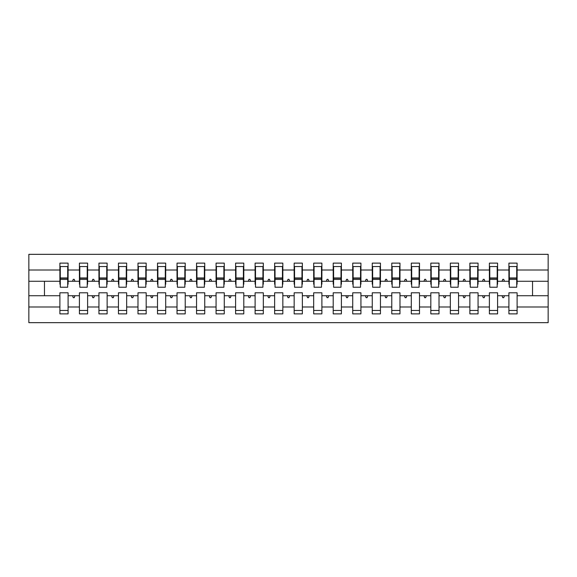 <?xml version="1.0" encoding="UTF-8"?>
<svg xmlns="http://www.w3.org/2000/svg" width="577" height="577" viewBox="0 0 577 577"><rect width="100%" height="100%" fill="white"/><g stroke="black" fill="none" stroke-linecap="round" stroke-linejoin="round"><path stroke-width="0.87" d="M508.907 307L497.583 307L497.583 292.791L489.39 292.791L489.39 307L478.066 307L478.066 292.791L469.866 292.791L469.866 307L458.542 307L458.542 292.791L450.341 292.791L450.341 307L439.018 307L439.018 292.791L430.817 292.791L430.817 307L419.493 307L419.493 292.791L411.3 292.791L411.3 307L399.976 307L399.976 292.791L391.776 292.791L391.776 307L380.452 307L380.452 292.791L372.252 292.791L372.252 307L360.928 307L360.928 292.791L352.727 292.791L352.727 307L341.404 307L341.404 292.791L333.203 292.791L333.203 307L321.887 307L321.887 292.791L313.686 292.791L313.686 307L302.362 307L302.362 292.791L294.162 292.791L294.162 307L282.838 307L282.838 292.791L274.638 292.791L274.638 307L263.314 307L263.314 292.791L255.113 292.791L255.113 307L243.797 307L243.797 292.791L235.596 292.791L235.596 307L224.273 307L224.273 292.791L216.072 292.791L216.072 307L204.748 307L204.748 292.791L196.548 292.791L196.548 307L185.224 307L185.224 292.791L177.024 292.791L177.024 307L165.7 307L165.7 292.791L157.507 292.791L157.507 307L146.183 307L146.183 292.791L137.982 292.791L137.982 307L126.659 307L126.659 292.791L118.458 292.791L118.458 307L107.134 307L107.134 292.791L98.934 292.791L98.934 307L87.61 307L87.61 292.791L79.417 292.791L79.417 295.727L68.093 295.727L68.093 292.791L59.893 292.791L59.893 307L28.85 307L28.85 322.666L548.15 322.666L548.15 307L517.107 307L517.107 313.881L508.907 313.881L508.907 295.727L502.048 295.727L502.762 297.674L503.735 297.674L504.449 295.727M517.107 307L517.107 292.791L508.907 292.791L508.907 295.727M548.15 307L548.15 281.273L517.107 281.273L517.107 263.119L508.907 263.119L508.907 270L497.583 270L497.583 284.209L497.194 284.209M509.303 284.209L508.907 284.209L508.907 270M489.39 307L489.39 313.881L497.583 313.881L497.583 307M497.583 270L497.583 263.119L489.39 263.119L489.39 270L478.066 270L478.066 284.209L477.677 284.209M489.779 284.209L489.39 284.209L489.39 270M469.866 307L469.866 313.881L478.066 313.881L478.066 307M478.066 270L478.066 263.119L469.866 263.119L469.866 270L458.542 270L458.542 284.209L458.152 284.209M470.255 284.209L469.866 284.209L469.866 270M450.341 307L450.341 313.881L458.542 313.881L458.542 307M458.542 270L458.542 263.119L450.341 263.119L450.341 270L439.018 270L439.018 284.209L438.628 284.209M450.731 284.209L450.341 284.209L450.341 270M430.817 307L430.817 313.881L439.018 313.881L439.018 307M439.018 270L439.018 263.119L430.817 263.119L430.817 270L419.493 270L419.493 284.209L419.104 284.209M431.207 284.209L430.817 284.209L430.817 270M411.3 307L411.3 313.881L419.493 313.881L419.493 307M419.493 270L419.493 263.119L411.3 263.119L411.3 270L399.976 270L399.976 284.209L399.587 284.209M411.689 284.209L411.3 284.209L411.3 270M391.776 307L391.776 313.881L399.976 313.881L399.976 307M399.976 270L399.976 263.119L391.776 263.119L391.776 270L380.452 270L380.452 284.209L380.063 284.209M392.165 284.209L391.776 284.209L391.776 270M372.252 307L372.252 313.881L380.452 313.881L380.452 307M380.452 270L380.452 263.119L372.252 263.119L372.252 270L360.928 270L360.928 284.209L360.538 284.209M372.641 284.209L372.252 284.209L372.252 270M352.727 307L352.727 313.881L360.928 313.881L360.928 307M360.928 270L360.928 263.119L352.727 263.119L352.727 270L341.404 270L341.404 284.209L341.014 284.209M353.117 284.209L352.727 284.209L352.727 270M333.203 307L333.203 313.881L341.404 313.881L341.404 307M341.404 270L341.404 263.119L333.203 263.119L333.203 270L321.887 270L321.887 284.209L321.49 284.209M333.6 284.209L333.203 284.209L333.203 270M313.686 307L313.686 313.881L321.887 313.881L321.887 307M321.887 270L321.887 263.119L313.686 263.119L313.686 270L302.362 270L302.362 284.209L301.973 284.209M314.076 284.209L313.686 284.209L313.686 270M294.162 307L294.162 313.881L302.362 313.881L302.362 307M302.362 270L302.362 263.119L294.162 263.119L294.162 270L282.838 270L282.838 284.209L282.449 284.209M294.551 284.209L294.162 284.209L294.162 270M274.638 307L274.638 313.881L282.838 313.881L282.838 307M282.838 270L282.838 263.119L274.638 263.119L274.638 270L263.314 270L263.314 284.209L262.924 284.209M275.027 284.209L274.638 284.209L274.638 270M255.113 307L255.113 313.881L263.314 313.881L263.314 307M263.314 270L263.314 263.119L255.113 263.119L255.113 270L243.797 270L243.797 284.209L243.4 284.209M255.51 284.209L255.113 284.209L255.113 270M235.596 307L235.596 313.881L243.797 313.881L243.797 307M243.797 270L243.797 263.119L235.596 263.119L235.596 270L224.273 270L224.273 284.209L223.883 284.209M235.986 284.209L235.596 284.209L235.596 270M216.072 307L216.072 313.881L224.273 313.881L224.273 307M224.273 270L224.273 263.119L216.072 263.119L216.072 270L204.748 270L204.748 284.209L204.359 284.209M216.462 284.209L216.072 284.209L216.072 270M196.548 307L196.548 313.881L204.748 313.881L204.748 307M204.748 270L204.748 263.119L196.548 263.119L196.548 270L185.224 270L185.224 284.209L184.835 284.209M196.937 284.209L196.548 284.209L196.548 270M177.024 307L177.024 313.881L185.224 313.881L185.224 307M185.224 270L185.224 263.119L177.024 263.119L177.024 270L165.7 270L165.7 284.209L165.31 284.209M177.413 284.209L177.024 284.209L177.024 270M157.507 307L157.507 313.881L165.7 313.881L165.7 307M165.7 270L165.7 263.119L157.507 263.119L157.507 270L146.183 270L146.183 284.209L145.793 284.209M157.896 284.209L157.507 284.209L157.507 270M137.982 307L137.982 313.881L146.183 313.881L146.183 307M146.183 270L146.183 263.119L137.982 263.119L137.982 270L126.659 270L126.659 284.209L126.269 284.209M138.372 284.209L137.982 284.209L137.982 270M118.458 307L118.458 313.881L126.659 313.881L126.659 307M126.659 270L126.659 263.119L118.458 263.119L118.458 270L107.134 270L107.134 284.209L106.745 284.209M118.848 284.209L118.458 284.209L118.458 270M98.934 307L98.934 313.881L107.134 313.881L107.134 307M107.134 270L107.134 263.119L98.934 263.119L98.934 270L87.61 270L87.61 284.209L87.221 284.209M99.323 284.209L98.934 284.209L98.934 270M87.61 307L87.61 313.881L79.417 313.881L79.417 295.727M87.61 270L87.61 263.119L79.417 263.119L79.417 270L68.093 270L68.093 263.119L59.893 263.119L59.893 270L28.85 270L28.85 254.334L548.15 254.334L548.15 270L517.107 270M79.806 284.209L79.417 284.209L79.417 270M59.893 307L59.893 313.881L68.093 313.881L68.093 295.727M60.282 284.209L59.893 284.209L59.893 270M517.107 281.273L517.107 284.209L516.718 284.209M79.417 307L68.093 307M502.048 295.727L497.583 295.727M508.907 281.273L504.449 281.273L503.735 279.326L502.762 279.326L502.048 281.273L497.583 281.273M502.048 281.273L504.449 281.273M482.523 295.727L483.237 297.674L484.211 297.674L484.925 295.727L478.066 295.727M489.39 295.727L484.925 295.727M489.39 281.273L484.925 281.273L484.211 279.326L483.237 279.326L482.523 281.273L478.066 281.273M482.523 281.273L484.925 281.273M463.006 295.727L463.713 297.674L464.694 297.674L465.401 295.727L458.542 295.727M469.866 295.727L465.401 295.727M469.866 281.273L465.401 281.273L464.694 279.326L463.713 279.326L463.006 281.273L458.542 281.273M463.006 281.273L465.401 281.273M443.482 295.727L444.189 297.674L445.17 297.674L445.877 295.727L439.018 295.727M450.341 295.727L445.877 295.727M450.341 281.273L445.877 281.273L445.17 279.326L444.189 279.326L443.482 281.273L439.018 281.273M443.482 281.273L445.877 281.273M423.958 295.727L424.672 297.674L425.646 297.674L426.36 295.727L419.493 295.727M430.817 295.727L426.36 295.727M430.817 281.273L426.36 281.273L425.646 279.326L424.672 279.326L423.958 281.273L419.493 281.273M423.958 281.273L426.36 281.273M404.434 295.727L405.148 297.674L406.121 297.674L406.835 295.727L399.976 295.727M411.3 295.727L406.835 295.727M411.3 281.273L406.835 281.273L406.121 279.326L405.148 279.326L404.434 281.273L399.976 281.273M404.434 281.273L406.835 281.273M384.917 295.727L385.624 297.674L386.604 297.674L387.311 295.727L380.452 295.727M391.776 295.727L387.311 295.727M391.776 281.273L387.311 281.273L386.604 279.326L385.624 279.326L384.917 281.273L380.452 281.273M384.917 281.273L387.311 281.273M365.392 295.727L366.099 297.674L367.08 297.674L367.787 295.727L360.928 295.727M372.252 295.727L367.787 295.727M372.252 281.273L367.787 281.273L367.08 279.326L366.099 279.326L365.392 281.273L360.928 281.273M365.392 281.273L367.787 281.273M345.868 295.727L346.582 297.674L347.556 297.674L348.263 295.727L341.404 295.727M352.727 295.727L348.263 295.727M352.727 281.273L348.263 281.273L347.556 279.326L346.582 279.326L345.868 281.273L341.404 281.273M345.868 281.273L348.263 281.273M326.344 295.727L327.058 297.674L328.032 297.674L328.746 295.727L321.887 295.727M333.203 295.727L328.746 295.727M333.203 281.273L328.746 281.273L328.032 279.326L327.058 279.326L326.344 281.273L321.887 281.273M326.344 281.273L328.746 281.273M306.827 295.727L307.534 297.674L308.507 297.674L309.222 295.727L302.362 295.727M313.686 295.727L309.222 295.727M313.686 281.273L309.222 281.273L308.507 279.326L307.534 279.326L306.827 281.273L302.362 281.273M306.827 281.273L309.222 281.273M287.303 295.727L288.01 297.674L288.99 297.674L289.697 295.727L282.838 295.727M294.162 295.727L289.697 295.727M294.162 281.273L289.697 281.273L288.99 279.326L288.01 279.326L287.303 281.273L282.838 281.273M287.303 281.273L289.697 281.273M267.778 295.727L268.493 297.674L269.466 297.674L270.173 295.727L263.314 295.727M274.638 295.727L270.173 295.727M274.638 281.273L270.173 281.273L269.466 279.326L268.493 279.326L267.778 281.273L263.314 281.273M267.778 281.273L270.173 281.273M248.254 295.727L248.968 297.674L249.942 297.674L250.656 295.727L243.797 295.727M255.113 295.727L250.656 295.727M255.113 281.273L250.656 281.273L249.942 279.326L248.968 279.326L248.254 281.273L243.797 281.273M248.254 281.273L250.656 281.273M228.737 295.727L229.444 297.674L230.418 297.674L231.132 295.727L224.273 295.727M235.596 295.727L231.132 295.727M235.596 281.273L231.132 281.273L230.418 279.326L229.444 279.326L228.737 281.273L224.273 281.273M228.737 281.273L231.132 281.273M209.213 295.727L209.92 297.674L210.901 297.674L211.608 295.727L204.748 295.727M216.072 295.727L211.608 295.727M216.072 281.273L211.608 281.273L210.901 279.326L209.92 279.326L209.213 281.273L204.748 281.273M209.213 281.273L211.608 281.273M189.689 295.727L190.396 297.674L191.376 297.674L192.083 295.727L185.224 295.727M196.548 295.727L192.083 295.727M196.548 281.273L192.083 281.273L191.376 279.326L190.396 279.326L189.689 281.273L185.224 281.273M189.689 281.273L192.083 281.273M170.165 295.727L170.879 297.674L171.852 297.674L172.566 295.727L165.7 295.727M177.024 295.727L172.566 295.727M177.024 281.273L172.566 281.273L171.852 279.326L170.879 279.326L170.165 281.273L165.7 281.273M170.165 281.273L172.566 281.273M150.64 295.727L151.354 297.674L152.328 297.674L153.042 295.727L146.183 295.727M157.507 295.727L153.042 295.727M157.507 281.273L153.042 281.273L152.328 279.326L151.354 279.326L150.64 281.273L146.183 281.273M150.64 281.273L153.042 281.273M131.123 295.727L131.83 297.674L132.811 297.674L133.518 295.727L126.659 295.727M137.982 295.727L133.518 295.727M137.982 281.273L133.518 281.273L132.811 279.326L131.83 279.326L131.123 281.273L126.659 281.273M131.123 281.273L133.518 281.273M111.599 295.727L112.306 297.674L113.287 297.674L113.994 295.727L107.134 295.727M118.458 295.727L113.994 295.727M118.458 281.273L113.994 281.273L113.287 279.326L112.306 279.326L111.599 281.273L107.134 281.273M111.599 281.273L113.994 281.273M92.075 295.727L92.789 297.674L93.762 297.674L94.477 295.727L87.61 295.727M98.934 295.727L94.477 295.727M98.934 281.273L94.477 281.273L93.762 279.326L92.789 279.326L92.075 281.273L87.61 281.273M92.075 281.273L94.477 281.273M72.551 295.727L73.265 297.674L74.238 297.674L74.952 295.727M79.417 281.273L74.952 281.273L74.238 279.326L73.265 279.326L72.551 281.273L68.093 281.273L68.093 270M72.551 281.273L74.952 281.273M68.093 281.273L68.093 284.209L67.697 284.209M59.893 295.727L28.85 295.727L28.85 270M28.85 307L28.85 295.727M59.893 281.273L28.85 281.273M548.15 281.273L548.15 270M44.465 295.727L44.465 281.273M532.535 281.273L532.535 295.727L517.107 295.727M548.15 295.727L532.535 295.727M59.893 266.538L60.282 266.538L59.893 266.538M60.282 279.419L60.282 266.538L68.093 266.538L67.697 266.538L67.697 287.231L60.282 287.231L60.282 279.419L67.697 279.419M59.893 310.462L68.093 310.462M79.417 266.538L79.806 266.538L79.417 266.538M79.806 279.419L79.806 266.538L87.61 266.538L87.221 266.538L87.221 287.231L79.806 287.231L79.806 279.419L87.221 279.419M79.417 310.462L87.61 310.462M98.934 266.538L99.323 266.538L98.934 266.538M99.323 279.419L99.323 266.538L107.134 266.538L106.745 266.538L106.745 287.231L99.323 287.231L99.323 279.419L106.745 279.419M98.934 310.462L107.134 310.462M118.458 266.538L118.848 266.538L118.458 266.538M118.848 279.419L118.848 266.538L126.659 266.538L126.269 266.538L126.269 287.231L118.848 287.231L118.848 279.419L126.269 279.419M118.458 310.462L126.659 310.462M137.982 266.538L138.372 266.538L137.982 266.538M138.372 279.419L138.372 266.538L146.183 266.538L145.793 266.538L145.793 287.231L138.372 287.231L138.372 279.419L145.793 279.419M137.982 310.462L146.183 310.462M157.507 266.538L157.896 266.538L157.507 266.538M157.896 279.419L157.896 266.538L165.7 266.538L165.31 266.538L165.31 287.231L157.896 287.231L157.896 279.419L165.31 279.419M157.507 310.462L165.7 310.462M177.024 266.538L177.413 266.538L177.024 266.538M177.413 279.419L177.413 266.538L185.224 266.538L184.835 266.538L184.835 287.231L177.413 287.231L177.413 279.419L184.835 279.419M177.024 310.462L185.224 310.462M196.548 266.538L196.937 266.538L196.548 266.538M196.937 279.419L196.937 266.538L204.748 266.538L204.359 266.538L204.359 287.231L196.937 287.231L196.937 279.419L204.359 279.419M196.548 310.462L204.748 310.462M216.072 266.538L216.462 266.538L216.072 266.538M216.462 279.419L216.462 266.538L224.273 266.538L223.883 266.538L223.883 287.231L216.462 287.231L216.462 279.419L223.883 279.419M216.072 310.462L224.273 310.462M235.596 266.538L235.986 266.538L235.596 266.538M235.986 279.419L235.986 266.538L243.797 266.538L243.4 266.538L243.4 287.231L235.986 287.231L235.986 279.419L243.4 279.419M235.596 310.462L243.797 310.462M255.113 266.538L255.51 266.538L255.113 266.538M255.51 279.419L255.51 266.538L263.314 266.538L262.924 266.538L262.924 287.231L255.51 287.231L255.51 279.419L262.924 279.419M255.113 310.462L263.314 310.462M274.638 266.538L275.027 266.538L274.638 266.538M275.027 279.419L275.027 266.538L282.838 266.538L282.449 266.538L282.449 287.231L275.027 287.231L275.027 279.419L282.449 279.419M274.638 310.462L282.838 310.462M294.162 266.538L294.551 266.538L294.162 266.538M294.551 279.419L294.551 266.538L302.362 266.538L301.973 266.538L301.973 287.231L294.551 287.231L294.551 279.419L301.973 279.419M294.162 310.462L302.362 310.462M313.686 266.538L314.076 266.538L313.686 266.538M314.076 279.419L314.076 266.538L321.887 266.538L321.49 266.538L321.49 287.231L314.076 287.231L314.076 279.419L321.49 279.419M313.686 310.462L321.887 310.462M333.203 266.538L333.6 266.538L333.203 266.538M333.6 279.419L333.6 266.538L341.404 266.538L341.014 266.538L341.014 287.231L333.6 287.231L333.6 279.419L341.014 279.419M333.203 310.462L341.404 310.462M352.727 266.538L353.117 266.538L352.727 266.538M353.117 279.419L353.117 266.538L360.928 266.538L360.538 266.538L360.538 287.231L353.117 287.231L353.117 279.419L360.538 279.419M352.727 310.462L360.928 310.462M372.252 266.538L372.641 266.538L372.252 266.538M372.641 279.419L372.641 266.538L380.452 266.538L380.063 266.538L380.063 287.231L372.641 287.231L372.641 279.419L380.063 279.419M372.252 310.462L380.452 310.462M391.776 266.538L392.165 266.538L391.776 266.538M392.165 279.419L392.165 266.538L399.976 266.538L399.587 266.538L399.587 287.231L392.165 287.231L392.165 279.419L399.587 279.419M391.776 310.462L399.976 310.462M411.3 266.538L411.689 266.538L411.3 266.538M411.689 279.419L411.689 266.538L419.493 266.538L419.104 266.538L419.104 287.231L411.689 287.231L411.689 279.419L419.104 279.419M411.3 310.462L419.493 310.462M430.817 266.538L431.207 266.538L430.817 266.538M431.207 279.419L431.207 266.538L439.018 266.538L438.628 266.538L438.628 287.231L431.207 287.231L431.207 279.419L438.628 279.419M430.817 310.462L439.018 310.462M450.341 266.538L450.731 266.538L450.341 266.538M450.731 279.419L450.731 266.538L458.542 266.538L458.152 266.538L458.152 287.231L450.731 287.231L450.731 279.419L458.152 279.419M450.341 310.462L458.542 310.462M469.866 266.538L470.255 266.538L469.866 266.538M470.255 279.419L470.255 266.538L478.066 266.538L477.677 266.538L477.677 287.231L470.255 287.231L470.255 279.419L477.677 279.419M469.866 310.462L478.066 310.462M489.39 266.538L489.779 266.538L489.39 266.538M489.779 279.419L489.779 266.538L497.583 266.538L497.194 266.538L497.194 287.231L489.779 287.231L489.779 279.419L497.194 279.419M489.39 310.462L497.583 310.462M508.907 266.538L509.303 266.538L508.907 266.538M509.303 279.419L509.303 266.538L517.107 266.538L516.718 266.538L516.718 287.231L509.303 287.231L509.303 279.419L516.718 279.419M508.907 310.462L517.107 310.462M67.697 271.421L68.093 271.421M59.893 271.421L60.282 271.421M60.282 278.251L67.697 278.251M87.221 271.421L87.61 271.421M79.417 271.421L79.806 271.421M79.806 278.251L87.221 278.251M106.745 271.421L107.134 271.421M98.934 271.421L99.323 271.421M99.323 278.251L106.745 278.251M126.269 271.421L126.659 271.421M118.458 271.421L118.848 271.421M118.848 278.251L126.269 278.251M145.793 271.421L146.183 271.421M137.982 271.421L138.372 271.421M138.372 278.251L145.793 278.251M165.31 271.421L165.7 271.421M157.507 271.421L157.896 271.421M157.896 278.251L165.31 278.251M184.835 271.421L185.224 271.421M177.024 271.421L177.413 271.421M177.413 278.251L184.835 278.251M204.359 271.421L204.748 271.421M196.548 271.421L196.937 271.421M196.937 278.251L204.359 278.251M223.883 271.421L224.273 271.421M216.072 271.421L216.462 271.421M216.462 278.251L223.883 278.251M243.4 271.421L243.797 271.421M235.596 271.421L235.986 271.421M235.986 278.251L243.4 278.251M262.924 271.421L263.314 271.421M255.113 271.421L255.51 271.421M255.51 278.251L262.924 278.251M282.449 271.421L282.838 271.421M274.638 271.421L275.027 271.421M275.027 278.251L282.449 278.251M301.973 271.421L302.362 271.421M294.162 271.421L294.551 271.421M294.551 278.251L301.973 278.251M321.49 271.421L321.887 271.421M313.686 271.421L314.076 271.421M314.076 278.251L321.49 278.251M341.014 271.421L341.404 271.421M333.203 271.421L333.6 271.421M333.6 278.251L341.014 278.251M360.538 271.421L360.928 271.421M352.727 271.421L353.117 271.421M353.117 278.251L360.538 278.251M380.063 271.421L380.452 271.421M372.252 271.421L372.641 271.421M372.641 278.251L380.063 278.251M399.587 271.421L399.976 271.421M391.776 271.421L392.165 271.421M392.165 278.251L399.587 278.251M419.104 271.421L419.493 271.421M411.3 271.421L411.689 271.421M411.689 278.251L419.104 278.251M438.628 271.421L439.018 271.421M430.817 271.421L431.207 271.421M431.207 278.251L438.628 278.251M458.152 271.421L458.542 271.421M450.341 271.421L450.731 271.421M450.731 278.251L458.152 278.251M477.677 271.421L478.066 271.421M469.866 271.421L470.255 271.421M470.255 278.251L477.677 278.251M497.194 271.421L497.583 271.421M489.39 271.421L489.779 271.421M489.779 278.251L497.194 278.251M516.718 271.421L517.107 271.421M508.907 271.421L509.303 271.421M509.303 278.251L516.718 278.251M60.282 277.955L67.697 277.955M79.806 277.955L87.221 277.955M99.323 277.955L106.745 277.955M118.848 277.955L126.269 277.955M138.372 277.955L145.793 277.955M157.896 277.955L165.31 277.955M177.413 277.955L184.835 277.955M196.937 277.955L204.359 277.955M216.462 277.955L223.883 277.955M235.986 277.955L243.4 277.955M255.51 277.955L262.924 277.955M275.027 277.955L282.449 277.955M294.551 277.955L301.973 277.955M314.076 277.955L321.49 277.955M333.6 277.955L341.014 277.955M353.117 277.955L360.538 277.955M372.641 277.955L380.063 277.955M392.165 277.955L399.587 277.955M411.689 277.955L419.104 277.955M431.207 277.955L438.628 277.955M450.731 277.955L458.152 277.955M470.255 277.955L477.677 277.955M489.779 277.955L497.194 277.955M509.303 277.955L516.718 277.955"/></g></svg>
